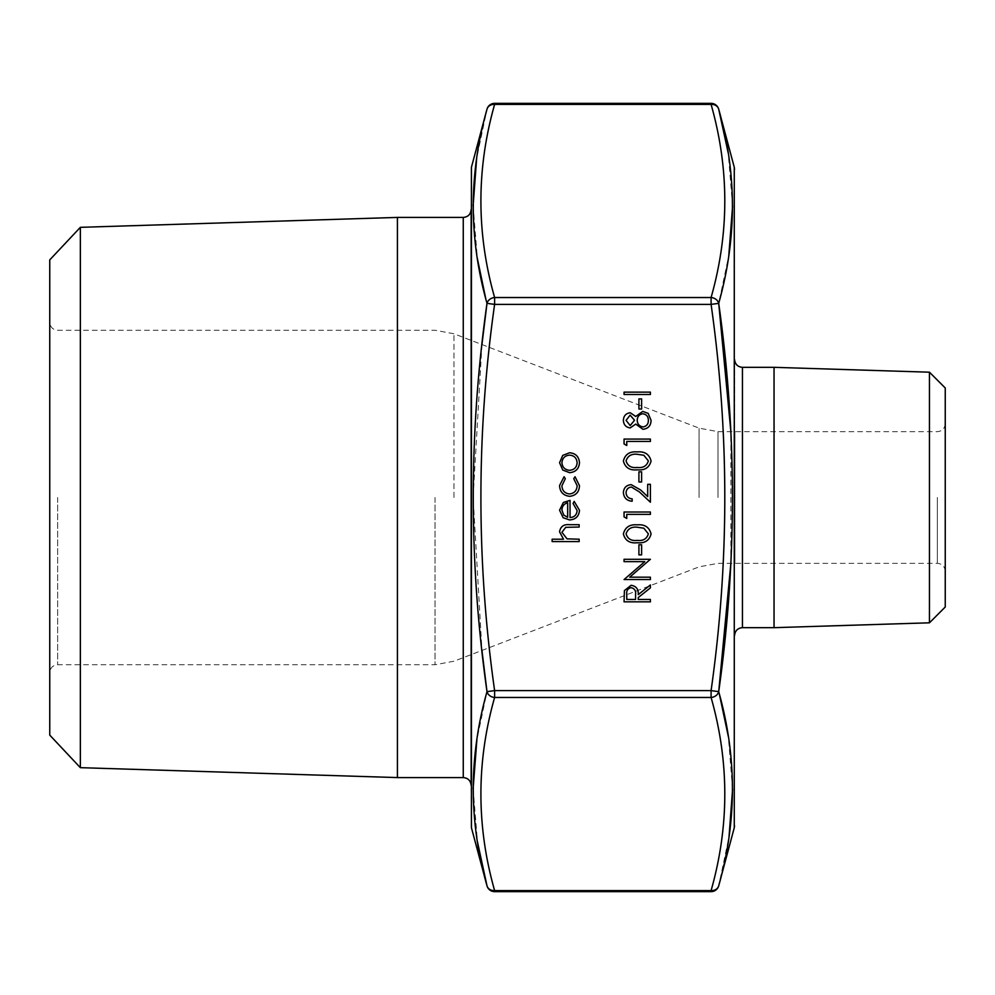 <?xml version="1.0" encoding="UTF-8"?>
<svg xmlns="http://www.w3.org/2000/svg" width="995" height="995" viewBox="0 0 995 995"><rect width="100%" height="100%" fill="white"/><g stroke="black" fill="none" stroke-linecap="round" stroke-linejoin="round"><path stroke-width="0.75" stroke-dasharray="4.97 3.73" d="M650.394 394.505L624.064 394.505L624.064 392.142L650.394 392.142L650.394 394.505M641.613 409.032L638.914 409.032L638.914 398.896L641.613 398.896L641.613 409.032M630.221 412.751L635.718 416.482L642.72 411.395L648.18 413.385L651.078 420.375C650.904 425.698 648.193 428.671 642.944 429.293L635.718 424.094L630.146 427.937C625.843 427.241 623.591 424.666 623.38 420.226C623.654 415.835 625.93 413.348 630.221 412.751M626.763 445.499L624.064 443.957L624.064 439.081L650.394 439.081L650.394 441.444L626.763 441.444L626.763 445.499M651.078 461.008C649.312 467.638 644.71 470.573 637.235 469.814C629.76 470.585 625.146 467.65 623.38 461.008C625.109 454.292 629.723 451.257 637.235 451.917C644.735 451.257 649.349 454.292 651.078 461.008M641.613 481.966L638.914 481.966L638.914 471.841L641.613 471.841L641.613 481.966M626.079 492.749C626.39 496.455 628.405 498.483 632.161 498.856L632.161 501.219C626.813 500.783 623.89 497.91 623.38 492.624C623.741 487.761 626.352 485.112 631.216 484.664L640.668 490L647.695 496.592L647.695 484.329L650.394 484.329L650.394 502.226L639.499 492.015L631.427 487.028C628.094 487.45 626.303 489.353 626.079 492.749M626.763 518.432L624.064 516.89L624.064 512.015L650.394 512.015L650.394 514.378L626.763 514.378L626.763 518.432M651.078 533.942C649.312 540.571 644.71 543.506 637.235 542.748C629.76 543.531 625.146 540.596 623.38 533.942C625.109 527.226 629.723 524.191 637.235 524.85C644.735 524.191 649.349 527.226 651.078 533.942M641.613 554.899L638.914 554.899L638.914 544.775L641.613 544.775L641.613 554.899M650.394 577.187L650.394 579.55L624.064 579.55L644.785 561.653L624.064 561.653L624.064 559.289L650.394 559.289L629.711 577.187L650.394 577.187M650.394 601.838L624.064 601.838L624.412 590.607L631.104 585.296C636.203 586.08 638.591 589.189 638.243 594.637L650.394 584.96L650.394 587.883L638.243 597.56L638.243 599.475L650.394 599.475L650.394 601.838M562.747 470.038L559.563 462.712L562.735 455.399L569.575 452.762C575.67 453.322 578.978 456.63 579.488 462.712C578.978 468.794 575.682 472.115 569.575 472.687L562.747 470.038M559.563 485.548L564.078 476.729L565.309 478.707L561.926 485.722C562.175 490.622 564.687 493.358 569.476 493.955C574.314 493.371 576.864 490.622 577.125 485.697L573.742 478.707L575.048 476.729L579.488 485.734C579.152 492.052 575.881 495.585 569.687 496.318C563.319 495.597 559.936 492.015 559.563 485.548M577.125 510.572L573.07 503.482L574.177 501.38L579.488 510.273C578.978 516.281 575.67 519.502 569.575 519.95L563.158 517.736L559.563 510.211L563.357 502.463L570.035 500.373L570.035 517.587C574.376 517.238 576.739 514.888 577.125 510.572M579.152 541.566L552.138 541.566L552.138 539.203L563.531 539.203L559.563 531.877C560.421 526.579 563.667 524.178 569.314 524.688L579.152 524.688L579.152 527.051L565.72 527.325L561.926 532.3L567.026 538.842L579.152 539.203L579.152 541.566M734.546 563.344L734.546 431.656M734.546 497.5L734.546 359.431L734.546 497.5M471.157 169.312L471.157 825.688M471.157 785.478L471.157 209.522M718.713 303.351L711.089 304.383C729.36 433.123 729.36 561.864 711.089 690.617L494.614 690.617C476.344 561.876 476.344 433.136 494.614 304.383L711.089 304.383L711.089 297.53A7.898 6.778 -165 0 1 718.713 303.351L728.813 255.416M397.415 217.42L397.415 777.58M80.346 767.667L80.346 227.333M49.75 259.894L49.75 735.106M945.25 497.5L945.25 423.758L945.25 497.5M945.25 607.012L945.25 387.988M929.454 372.192L929.454 622.808M774.048 367.329L774.048 627.671M486.99 691.649L494.614 690.617L494.614 697.47L711.089 697.47L711.089 690.617L718.713 691.649A7.898 6.778 -15 0 1 711.089 697.47C729.36 761.834 729.36 826.211 711.089 890.587L494.614 890.587C476.344 826.211 476.344 761.834 494.614 697.47A7.898 6.778 15 0 1 486.99 691.649L476.891 739.583M711.089 103.356L711.089 104.413C729.36 168.789 729.36 233.166 711.089 297.53L494.614 297.53C476.344 233.166 476.344 168.789 494.614 104.413L711.089 104.413A7.898 6.778 165 0 1 718.713 109.214M481.953 344.544L473.122 497.425L481.953 650.456M473.122 788.799L477.488 841.981M494.614 103.356L494.614 104.413A7.898 6.778 -165 0 0 486.99 109.214L476.642 158.491M473.122 205.691L477.364 258.489M485.684 298.351L486.99 303.351A7.898 6.778 165 0 1 494.614 297.53L494.614 304.383L486.99 303.351M711.089 891.644L711.089 890.587A7.898 6.778 15 0 0 718.713 885.786L729.061 836.509M732.581 789.309L728.34 736.511M730.877 563.344L730.877 431.656M732.581 206.201L728.228 153.019M494.614 891.644L494.614 890.587A7.898 6.778 -15 0 1 486.99 885.786M567.672 517.338L567.672 502.736C563.991 503.781 562.076 506.244 561.926 510.099L563.73 515.049L567.672 517.338M569.588 455.125C564.949 455.548 562.399 458.086 561.926 462.725C562.386 467.364 564.949 469.889 569.588 470.312C574.227 469.889 576.739 467.351 577.125 462.725C576.739 458.086 574.227 455.548 569.588 455.125M626.763 594.537L626.763 599.475L635.544 599.475L635.581 594.649C636.054 590.806 634.561 588.468 631.091 587.659C627.708 588.48 626.265 590.769 626.763 594.537M626.079 533.867C627.671 538.942 631.39 541.118 637.223 540.385C643.056 541.118 646.775 538.942 648.367 533.867L643.852 528.208L637.223 527.213C631.415 526.616 627.708 528.83 626.079 533.867M626.079 460.921C627.671 466.008 631.39 468.185 637.223 467.451C643.056 468.172 646.775 466.008 648.367 460.921L643.852 455.275L637.223 454.28C631.415 453.67 627.708 455.897 626.079 460.921M630.121 415.114L626.079 420.35L630.183 425.574L634.524 420.263L630.121 415.114M642.77 413.758C639.25 414.38 637.397 416.532 637.223 420.201C637.372 424.069 639.3 426.308 643.019 426.93C646.601 426.308 648.379 424.119 648.367 420.35C648.317 416.532 646.451 414.33 642.77 413.758M463.26 217.42L463.26 777.58M435.039 497.5L435.039 664.747L435.039 497.5M57.648 497.5L57.648 664.747L57.648 497.5M453.956 497.5L453.956 333.773L453.956 497.5M699.075 497.5L699.075 428.136L699.075 497.5M717.992 497.5L717.992 431.656L717.992 497.5M937.352 497.5L937.352 563.344L937.352 497.5M742.444 627.671L742.444 367.329M471.431 827.728L471.431 167.272M734.273 167.272L734.273 827.728M945.25 423.758C944.74 428.596 942.103 431.233 937.352 431.656L717.992 431.656L699.075 428.136L453.956 333.773L435.039 330.253L57.648 330.253C52.897 329.83 50.26 327.193 49.75 322.355M945.25 571.242C944.74 566.404 942.103 563.767 937.352 563.344L717.992 563.344L699.075 566.864L453.956 661.227L435.039 664.747L57.648 664.747C52.897 665.17 50.26 667.807 49.75 672.645"/><path stroke-width="1.49" d="M730.877 431.656L718.713 303.351C736.996 432.701 736.996 562.138 718.713 691.649L711.089 690.617C729.36 561.876 729.36 433.136 711.089 304.383L494.614 304.383C476.344 433.123 476.344 561.864 494.614 690.617L711.089 690.617L711.089 697.47L494.614 697.47C476.344 761.834 476.344 826.211 494.614 890.587A7.898 6.778 165 0 1 486.99 885.786C468.707 821.422 468.707 756.71 486.99 691.649C468.707 562.299 468.707 432.862 486.99 303.351L481.953 344.544M734.546 431.656L734.546 563.344M471.431 827.728L471.431 167.272L471.431 827.728L486.99 885.786A7.898 7.898 0 0 0 494.614 891.644L494.614 890.587L711.089 890.587C729.36 826.211 729.36 761.834 711.089 697.47A7.898 6.778 165 0 0 718.713 691.649C736.996 756.623 736.996 821.335 718.713 885.786A7.898 6.778 -165 0 1 711.089 890.587L711.089 891.644L494.614 891.644M463.26 217.42C468.011 216.997 470.647 214.373 471.157 209.522L471.157 785.478C470.647 780.627 468.011 778.003 463.26 777.58L463.26 217.42L397.415 217.42L397.415 777.58L463.26 777.58M80.346 767.667L49.75 735.106L49.75 259.894L80.346 227.333L80.346 767.667L397.415 777.58M929.454 372.192L945.25 387.988L945.25 607.012L929.454 622.808L929.454 372.192L774.048 367.329L742.444 367.329L742.444 627.671C737.693 628.094 735.056 630.731 734.546 635.569M929.454 622.808L774.048 627.671L774.048 367.329M486.99 303.351A7.898 6.778 -15 0 1 494.614 297.53L494.614 304.383L486.99 303.351C468.707 238.377 468.707 173.665 486.99 109.214A7.898 6.778 15 0 1 494.614 104.413C476.344 168.789 476.344 233.166 494.614 297.53L711.089 297.53C729.36 233.166 729.36 168.789 711.089 104.413A7.898 6.778 -15 0 1 718.713 109.214C736.996 173.578 736.996 238.29 718.713 303.351L711.089 304.383L711.089 297.53A7.898 6.778 15 0 1 718.713 303.351M481.953 650.456L486.99 691.649A7.898 6.778 -165 0 0 494.614 697.47L494.614 690.617L486.99 691.649M476.891 739.583L473.122 788.799M477.488 841.981L486.99 885.786M476.642 158.491L473.122 205.691M477.364 258.489L485.684 298.351M729.061 836.509L732.581 789.309M728.34 736.511L719.261 693.677M718.713 691.649L730.877 563.344M728.813 255.416L732.581 206.201M728.228 153.019L718.713 109.214A7.898 7.898 0 0 0 711.089 103.356L711.089 104.413L494.614 104.413L494.614 103.356A7.898 7.898 0 0 0 486.99 109.214L471.431 167.272M579.152 541.566L552.138 541.566L552.138 539.203L563.531 539.203L559.563 531.877C560.421 526.579 563.667 524.178 569.314 524.688L579.152 524.688L579.152 527.051L565.72 527.325L561.926 532.3L567.026 538.842L579.152 539.203L579.152 541.566M577.125 510.572L573.07 503.482L574.177 501.38L579.488 510.273C578.978 516.281 575.67 519.502 569.575 519.95L563.158 517.736L559.563 510.211L563.357 502.463L570.035 500.373L570.035 517.587C574.376 517.238 576.739 514.888 577.125 510.572M567.672 517.338L567.672 502.736C563.991 503.781 562.076 506.244 561.926 510.099L563.73 515.049L567.672 517.338M559.563 485.548L564.078 476.729L565.309 478.707L561.926 485.722C562.175 490.622 564.687 493.358 569.476 493.955C574.314 493.371 576.864 490.622 577.125 485.697L573.742 478.707L575.048 476.729L579.488 485.734C579.152 492.052 575.881 495.585 569.687 496.318C563.319 495.597 559.936 492.015 559.563 485.548M562.747 470.038L559.563 462.712L562.735 455.399L569.575 452.762C575.67 453.322 578.978 456.63 579.488 462.712C578.978 468.794 575.682 472.115 569.575 472.687L562.747 470.038M561.926 462.725C562.386 467.364 564.949 469.889 569.588 470.312C574.227 469.889 576.739 467.351 577.125 462.725C576.739 458.086 574.227 455.548 569.588 455.125C564.949 455.548 562.399 458.086 561.926 462.725M650.394 601.838L624.064 601.838L624.412 590.607L631.104 585.296C636.203 586.08 638.591 589.189 638.243 594.637L650.394 584.96L650.394 587.883L638.243 597.56L638.243 599.475L650.394 599.475L650.394 601.838M626.763 599.475L635.544 599.475L635.581 594.649C636.054 590.806 634.561 588.468 631.091 587.659C627.708 588.48 626.265 590.769 626.763 594.537L626.763 599.475M650.394 577.187L650.394 579.55L624.064 579.55L644.785 561.653L624.064 561.653L624.064 559.289L650.394 559.289L629.711 577.187L650.394 577.187M641.613 554.899L638.914 554.899L638.914 544.775L641.613 544.775L641.613 554.899M651.078 533.942C649.312 540.571 644.71 543.506 637.235 542.748C629.76 543.531 625.146 540.596 623.38 533.942C625.109 527.226 629.723 524.191 637.235 524.85C644.735 524.191 649.349 527.226 651.078 533.942M637.223 540.385C643.056 541.118 646.775 538.942 648.367 533.867L643.852 528.208L637.223 527.213C631.415 526.616 627.708 528.83 626.079 533.867C627.671 538.942 631.39 541.118 637.223 540.385M626.763 518.432L624.064 516.89L624.064 512.015L650.394 512.015L650.394 514.378L626.763 514.378L626.763 518.432M626.079 492.749C626.39 496.455 628.405 498.483 632.161 498.856L632.161 501.219C626.813 500.783 623.89 497.91 623.38 492.624C623.741 487.761 626.352 485.112 631.216 484.664L640.668 490L647.695 496.592L647.695 484.329L650.394 484.329L650.394 502.226L639.499 492.015L631.427 487.028C628.094 487.45 626.303 489.353 626.079 492.749M641.613 481.966L638.914 481.966L638.914 471.841L641.613 471.841L641.613 481.966M651.078 461.008C649.312 467.638 644.71 470.573 637.235 469.814C629.76 470.585 625.146 467.65 623.38 461.008C625.109 454.292 629.723 451.257 637.235 451.917C644.735 451.257 649.349 454.292 651.078 461.008M637.223 467.451C643.056 468.172 646.775 466.008 648.367 460.921L643.852 455.275L637.223 454.28C631.415 453.67 627.708 455.897 626.079 460.921C627.671 466.008 631.39 468.185 637.223 467.451M626.763 445.499L624.064 443.957L624.064 439.081L650.394 439.081L650.394 441.444L626.763 441.444L626.763 445.499M630.221 412.751L635.718 416.482L642.72 411.395L648.18 413.385L651.078 420.375C650.904 425.698 648.193 428.671 642.944 429.293L635.718 424.094L630.146 427.937C625.843 427.241 623.591 424.666 623.38 420.226C623.654 415.835 625.93 413.348 630.221 412.751M626.079 420.35L630.183 425.574L634.524 420.263L630.121 415.114L626.079 420.35M637.223 420.201C637.372 424.069 639.3 426.308 643.019 426.93C646.601 426.308 648.379 424.119 648.367 420.35C648.317 416.532 646.451 414.33 642.77 413.758C639.25 414.38 637.397 416.532 637.223 420.201M641.613 409.032L638.914 409.032L638.914 398.896L641.613 398.896L641.613 409.032M650.394 394.505L624.064 394.505L624.064 392.142L650.394 392.142L650.394 394.505M711.089 891.644A7.898 7.898 0 0 0 718.713 885.786L734.273 827.728L734.273 167.272L718.713 109.214M80.346 227.333L397.415 217.42M774.048 627.671L742.444 627.671M742.444 367.329C737.693 366.906 735.056 364.269 734.546 359.431M711.089 103.356L494.614 103.356M734.273 827.728L734.546 825.688M734.273 167.272L734.546 169.312"/></g></svg>

